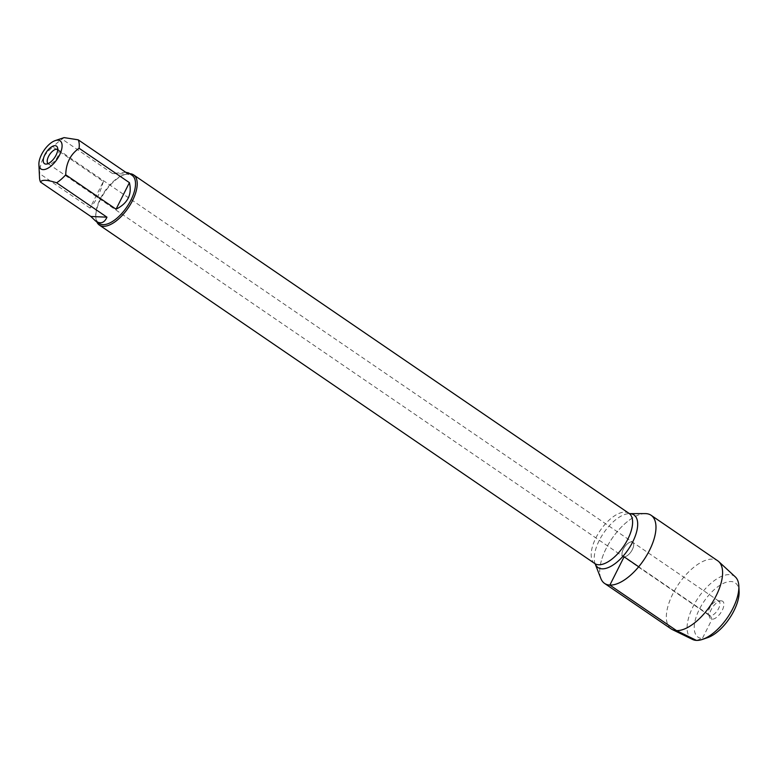 <?xml version="1.0" encoding="UTF-8"?>
<svg xmlns="http://www.w3.org/2000/svg" width="778" height="778" viewBox="0 0 778 778"><rect width="100%" height="100%" fill="white"/><g stroke="black" fill="none" stroke-linecap="round" stroke-linejoin="round"><path stroke-width="0.58" stroke-dasharray="3.89 2.92" d="M57.747 149.434A8.607 3.997 124.3 0 1 57.912 149.532A8.607 3.997 124.3 0 1 58.69 150.553A8.607 3.997 124.3 0 1 56.366 158.897A8.607 3.997 124.3 0 1 49.432 164.1A8.607 3.997 124.3 0 1 48.207 163.75A8.607 3.997 124.3 0 1 48.051 163.623M631.6 541.896A8.607 3.997 -55.7 0 0 623.898 548.111A8.607 3.997 -55.7 0 0 622.993 556.455A8.607 3.997 -55.7 0 0 624.102 556.805A8.607 3.997 -55.7 0 0 631.794 550.591A8.607 3.997 -55.7 0 0 632.699 542.247A8.607 3.997 -55.7 0 0 631.6 541.896A8.607 3.997 124.3 0 1 632.699 542.247A8.607 3.997 124.3 0 1 631.153 551.602A8.607 3.997 124.3 0 1 622.993 556.455A8.607 3.997 124.3 0 1 623.898 548.111A8.607 3.997 124.3 0 1 631.6 541.896M96.803 221.847A30.371 14.121 124.3 0 1 95.811 217.159A30.371 14.121 124.3 0 1 124.986 174.476A30.371 14.121 124.3 0 1 129.702 173.689M600.869 578.531A41.253 19.178 124.3 0 1 612.014 538.532A41.253 19.178 124.3 0 1 645.225 513.606M103.357 181.507C100.09 193.1 95.645 201.949 90.005 208.057L103.357 181.507L53.021 147.11C44.434 153.14 39.989 161.989 39.668 173.659A29.156 13.557 -55.7 0 0 39.503 177.433M90.005 208.057L39.668 173.659M64.068 137.618L62.133 139.126A29.156 13.557 -55.7 0 0 53.021 147.11M125.725 172.278L112.46 173.513L128.564 174.214M112.46 173.513L62.133 139.126M99.185 223.471A29.156 13.557 124.3 0 1 95.752 215.866A29.156 13.557 124.3 0 1 123.76 174.885A29.156 13.557 124.3 0 1 128.331 174.136A29.156 13.557 124.3 0 1 132.085 175.313M717.851 600.83A8.607 3.997 124.3 0 1 718.96 601.18A8.607 3.997 124.3 0 1 718.055 609.524A8.607 3.997 124.3 0 1 710.353 615.738A8.607 3.997 124.3 0 1 709.254 615.388A8.607 3.997 124.3 0 1 708.476 614.367A8.607 3.997 124.3 0 1 710.8 606.023A8.607 3.997 124.3 0 1 717.734 600.83A8.607 3.997 124.3 0 1 717.851 600.83M721.303 600.83A10.629 4.94 124.3 0 1 720.671 612.938A10.629 4.94 124.3 0 1 709.721 617.557A10.629 4.94 124.3 0 1 712.59 607.248A10.629 4.94 124.3 0 1 721.148 600.83A10.629 4.94 124.3 0 1 721.303 600.83M707.503 637.688A32.909 15.297 124.3 0 1 697.603 613.142A32.909 15.297 124.3 0 1 730.999 581.536A32.909 15.297 124.3 0 1 739.1 591.445M671.19 628.925A41.253 19.178 124.3 0 1 675.528 588.927A41.253 19.178 124.3 0 1 712.434 559.139A41.253 19.178 124.3 0 1 717.734 560.802M604.574 583.412A41.253 19.178 124.3 0 1 608.911 543.404A41.253 19.178 124.3 0 1 645.818 513.626M735.327 576.906A37.966 17.651 -55.7 0 0 729.511 574.621A37.966 17.651 -55.7 0 0 694.9 603.145A37.966 17.651 -55.7 0 0 692.595 639.458M696.427 640.391L702.34 638.534L712.035 619.239L710.353 615.738L638.689 566.773M629.023 513.363A30.371 14.121 -55.7 0 0 600.237 530.479A30.371 14.121 -55.7 0 0 594.752 563.525M595.121 563.768L595.18 563.924A31.869 14.811 124.3 0 1 595.121 563.768A31.869 14.811 124.3 0 1 603.728 532.872A31.869 14.811 124.3 0 1 629.383 513.626A31.869 14.811 124.3 0 1 629.558 513.626L629.383 513.626M718.96 601.18L57.912 149.532M709.254 615.388L48.207 163.75M95.752 215.866L95.811 217.159M123.76 174.885L124.986 174.476M58.69 150.553L57.446 147.373M49.432 164.1L46.019 164.1M708.476 614.367L709.721 617.557M717.734 600.83L721.148 600.83"/><path stroke-width="1.17" d="M48.051 163.623A8.607 3.997 124.3 0 1 49.218 155.221A8.607 3.997 124.3 0 1 56.804 149.191A8.607 3.997 124.3 0 1 57.747 149.434M129.702 173.689A30.371 14.121 124.3 0 1 133.651 174.924A30.371 14.121 124.3 0 1 130.461 204.371A30.371 14.121 124.3 0 1 103.289 226.301A30.371 14.121 124.3 0 1 99.38 225.075A30.371 14.121 124.3 0 1 96.803 221.847M609.874 585.075A41.253 19.178 124.3 0 1 600.869 578.531L595.18 563.924A31.869 14.811 124.3 0 0 602.084 568.825A31.869 14.811 124.3 0 0 632.815 541.721A31.869 14.811 124.3 0 0 629.558 513.626L645.225 513.606A41.253 19.178 124.3 0 1 649.756 549.813A41.253 19.178 124.3 0 1 609.874 585.075M45.863 164.1A10.629 4.94 124.3 0 1 44.91 154.647A10.629 4.94 124.3 0 1 55.121 145.681A10.629 4.94 124.3 0 1 57.446 147.373A10.629 4.94 124.3 0 1 54.577 157.681A10.629 4.94 124.3 0 1 46.019 164.1A10.629 4.94 124.3 0 1 45.863 164.1M57.903 140.157A17.009 7.906 -55.7 0 0 55.238 140.594A17.009 7.906 -55.7 0 0 38.9 164.498A17.009 7.906 -55.7 0 0 48.888 167.63A17.009 7.906 -55.7 0 0 61.112 151.243A17.009 7.906 -55.7 0 0 57.903 140.157M90.851 216.478L95.606 221.03C100.595 224.239 104.378 222.955 106.956 217.179L90.851 216.478L40.524 182.091C41.749 179.494 47.118 179.737 56.619 182.791A29.156 13.557 -55.7 0 0 65.731 174.807C66.042 163.127 70.497 154.277 79.084 148.258A29.156 13.557 -55.7 0 0 78.228 139.826L64.068 137.618L55.238 140.594M106.956 217.179L56.619 182.791M116.058 209.194C127.748 203.35 132.202 194.5 129.411 182.645L116.058 209.194L65.731 174.807M129.411 182.645L79.084 148.258M38.9 164.498L39.503 177.433A29.156 13.557 -55.7 0 0 40.524 182.091M78.228 139.826L128.564 174.214L128.506 172.872L125.725 172.278M128.506 172.872L132.085 175.313A29.156 13.557 124.3 0 1 129.022 203.593A29.156 13.557 124.3 0 1 102.929 224.648A29.156 13.557 124.3 0 1 99.185 223.471L95.606 221.03M738.847 586.048L739.1 591.445A32.909 15.297 124.3 0 1 707.503 637.688L702.388 639.419A37.966 17.651 -55.7 0 0 738.847 586.048A37.966 17.651 -55.7 0 0 735.327 576.906L718.765 561.619A41.253 19.178 124.3 0 1 710.295 605.683A41.253 19.178 124.3 0 1 672.328 629.587A41.253 19.178 124.3 0 1 671.19 628.925L604.574 583.412A41.253 19.178 124.3 0 0 643.678 560.17A41.253 19.178 124.3 0 0 651.118 515.289A41.253 19.178 124.3 0 0 645.818 513.626M651.118 515.289L717.734 560.802A41.253 19.178 124.3 0 1 718.765 561.619M672.328 629.587L692.595 639.458A37.966 17.651 -55.7 0 0 702.388 639.419M638.689 566.773L624.102 556.805L609.874 585.075L676.5 630.588L696.427 640.391M99.38 225.075L594.752 563.525A30.371 14.121 -55.7 0 0 598.661 564.75A30.371 14.121 -55.7 0 0 625.833 542.82A30.371 14.121 -55.7 0 0 629.023 513.363L629.383 513.626M133.651 174.924L629.023 513.363"/></g></svg>
